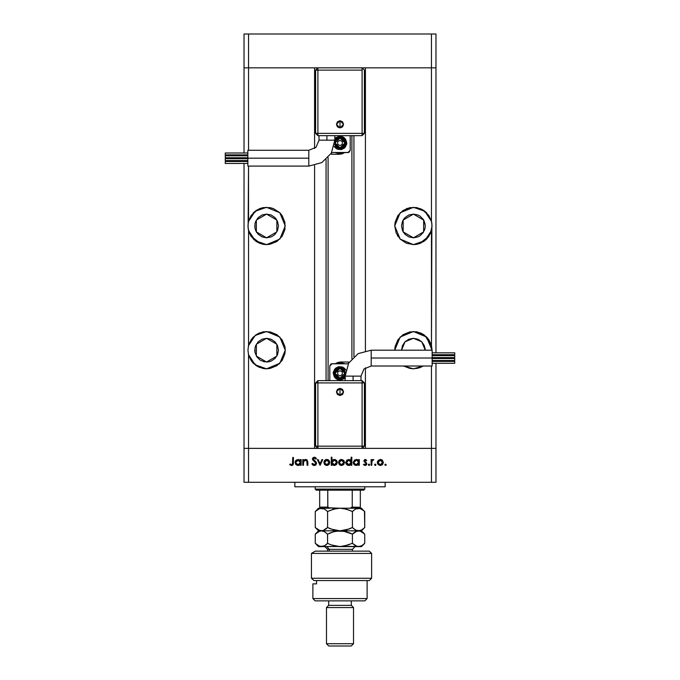 <?xml version="1.0" encoding="UTF-8"?>
<svg xmlns="http://www.w3.org/2000/svg" width="680" height="680" viewBox="0 0 680 680"><rect width="100%" height="100%" fill="white"/><g stroke="black" fill="none" stroke-linecap="round" stroke-linejoin="round"><path stroke-width="1.02" d="M244.018 67.872L317.866 67.872L315.613 70.133L315.613 133.365L315.613 70.133L317.866 67.872L317.866 70.133L315.613 70.133L317.866 70.133L317.866 67.872L248.54 67.872L248.54 34L435.982 34L435.982 67.872L435.982 34L431.46 34L431.46 67.872L435.982 67.872L435.982 352.818L435.982 67.872L431.46 67.872L435.982 67.872L431.46 67.872L431.46 34L248.54 34L248.54 67.872L314.594 67.872L314.594 148.512L314.594 67.872L248.54 67.872L248.54 150.305L248.54 67.872L244.018 67.872L244.018 34L248.54 34L244.018 34L244.018 67.872L248.54 67.872L244.018 67.872L244.018 152.957L244.018 67.872M432.029 350.166L431.46 345.61L431.46 230.511L424.847 240.652L413.398 244.588L419.45 243.576L424.847 240.652L427.108 238.561L430.466 233.418L432.029 225.955L431.46 221.408L431.46 67.872L365.406 67.872L365.406 350.812L365.406 67.872L431.46 67.872L362.134 67.872L364.387 70.133L364.387 133.365L362.134 133.365L362.134 135.626L362.134 133.365L364.387 133.365L362.134 135.626L317.866 135.626L317.866 133.365L315.613 133.365L317.866 133.365L317.866 135.626L315.613 133.365L317.866 135.626L362.134 135.626L364.387 133.365L364.387 70.133L362.134 67.872L362.134 70.133L362.134 67.872L431.46 67.872L431.46 221.408L429.003 215.781L424.847 211.259L422.272 209.576L416.466 207.578L409.76 207.68L403.045 210.469L397.902 215.602L395.123 222.317L394.765 225.955L396.185 233.087L400.223 239.13L406.266 243.168L413.398 244.588L400.223 239.13L394.765 225.955L400.223 212.781L413.398 207.323L424.847 211.259L431.46 221.408L431.885 223.66L431.46 345.61L429.003 339.983L427.108 337.552L422.272 333.778L416.466 331.789L409.76 331.891L403.045 334.671L397.902 339.813L395.123 346.528L394.765 350.166L400.223 336.991L413.398 331.534L424.847 335.469L431.46 345.61L432.029 350.166L426.572 336.991L413.431 331.534M266.602 237.813L256.334 231.88L256.334 220.031L266.602 214.098L271.142 214.999L274.992 217.575L277.559 221.417L278.46 225.955L277.559 230.495L274.992 234.337L273.19 235.815L271.142 236.912L266.602 237.813L262.072 236.912L258.221 234.337L255.654 230.495L254.975 228.268L254.975 223.644L255.654 221.417L258.221 217.575L262.072 214.999L266.602 214.098L276.87 220.031L276.87 231.88L266.602 237.813M403.537 232.543L402.441 230.495L405.008 234.337L408.858 236.912L413.398 237.813L403.129 231.88L403.129 220.031L413.398 214.098L408.858 214.999L405.008 217.575L403.537 219.368L405.008 217.575M425.255 350.166L421.778 341.776L413.398 338.308L408.858 339.209L405.008 341.776L402.441 345.627L401.54 350.166L405.008 341.776L413.398 338.308L417.928 339.209L421.778 341.776L424.346 345.627L425.255 350.166L425.025 347.846M254.975 352.478L256.751 356.753L260.015 360.017L264.291 361.794L268.906 361.794L266.602 362.015L256.334 356.091L256.334 344.233L266.602 338.308L262.072 339.209L258.221 341.776L255.654 345.627L254.975 347.846L254.975 352.478L254.745 350.166M255.127 335.486L248.54 345.61L255.153 335.469L266.602 331.534L257.745 333.769M250.996 360.341L252.892 362.772L257.728 366.546L263.534 368.543L266.602 368.789L255.153 364.854L248.54 354.714L250.996 360.341L257.728 366.546L266.602 368.789L270.24 368.433L276.955 365.653L282.098 360.51L284.877 353.796L285.234 350.166L284.877 346.528L282.098 339.813L276.955 334.671L270.24 331.891L263.534 331.789L257.712 333.795L252.892 337.552L250.996 339.983L248.54 345.61L248.54 230.511L247.971 225.955L248.54 221.408L255.153 211.259L266.602 207.323L257.728 209.576L251.005 215.772L248.54 221.408L248.54 166.107L248.115 228.25L249.534 233.418L250.996 236.13L260.542 243.567M247.971 350.166L248.54 345.61L247.971 350.166L248.54 354.714L247.971 350.157M250.996 236.13L255.153 240.652L257.728 242.335L263.508 244.324M263.568 244.341L266.577 244.588M260.55 243.576L266.602 244.588L255.153 240.652L248.54 230.511L248.54 345.61M413.398 368.789L403.537 365.967L409.76 368.433L413.398 368.789L419.45 367.778L423.257 365.967L413.398 368.789L423.147 366.036M328.142 157.505L328.142 380.647L328.142 157.505M256.743 232.534L255.654 230.495M423.257 219.376L424.346 221.417L423.249 219.368L419.985 216.095L417.928 214.999L413.398 214.098L423.666 220.031L423.666 231.88L413.398 237.813L417.928 236.912L419.985 235.815L423.249 232.543L425.025 228.268L424.346 230.495M425.025 223.644L425.255 225.955L424.346 221.417M266.602 207.323L279.777 212.781L285.234 225.955L279.777 239.13L266.602 244.588L270.24 244.23L276.955 241.451L282.098 236.308L284.877 229.594L284.877 222.317L282.098 215.602L279.777 212.781L273.734 208.743L270.24 207.68L263.534 207.578L260.55 208.335L255.153 211.259L250.996 215.781M314.594 165.461L314.594 448.4L248.54 448.4L248.54 354.714L248.54 448.4L314.594 448.4L314.594 165.461M257.728 333.778L255.153 335.469M264.291 361.794L263.67 361.649M365.406 448.4L435.982 448.4L435.982 363.315L435.982 482.273L431.46 482.273L431.46 448.4L365.406 448.4L365.406 367.761L365.406 448.4M244.018 448.4L248.54 448.4L244.018 448.4L244.018 163.455L244.018 482.273L244.018 448.4L248.54 448.4L248.54 482.273L431.46 482.273L244.018 482.273L248.54 482.273L248.54 448.4L244.018 448.4M431.46 365.967L431.46 448.4L435.982 448.4L362.134 448.4L364.387 446.139L364.387 382.908L364.387 446.139L362.134 448.4L362.134 446.139L364.387 446.139L362.134 446.139L362.134 448.4L431.46 448.4L431.46 482.273L435.982 482.273L435.982 448.4L431.46 448.4L431.46 365.967M244.018 161.534L244.018 160.59L244.018 161.534M244.018 158.669L244.018 157.743L244.018 158.669M244.018 155.822L244.018 154.879L244.018 155.822M435.982 354.739L435.982 355.683L435.982 354.739M435.982 357.603L435.982 358.53L435.982 357.603M435.982 360.451L435.982 361.394L435.982 360.451M353.966 356.677L353.966 135.626L353.966 356.677M326.034 159.596L326.034 380.647L326.034 159.596M416.772 368.483L417.843 368.254M420.061 367.557L421.234 367.064M431.74 346.919L431.604 346.222M430.882 343.74L430.542 342.881M428.885 339.813L428.545 339.311M426.81 337.238L425.96 336.404M424.226 335.002L423.75 334.671M423.742 334.671L423.147 334.288M421.234 333.26L420.061 332.767M417.843 332.07L416.772 331.84M413.423 244.588L416.432 244.341M416.491 244.324L419.441 243.576M419.458 243.567L428.995 236.147M428.995 215.772L422.272 209.576L413.398 207.323M397.902 236.308L397.486 235.654M406.266 208.743L407.354 208.335M416.78 207.638L417.843 207.868M420.061 208.556L421.234 209.057M423.147 210.077L424.226 210.8M425.96 212.202L426.81 213.027M428.545 215.109L428.935 215.688M430.542 218.671L430.882 219.538M431.604 222.011L431.74 222.708M431.74 229.202L431.604 229.9M430.882 232.373L430.542 233.24M428.885 236.308L428.545 236.801M426.81 238.884L425.96 239.708M424.226 241.12L423.75 241.442M423.742 241.451L423.147 241.833M421.234 242.853L420.061 243.355M417.843 244.043L416.78 244.273M403.537 219.368L402.441 221.417L401.54 225.955L402.441 230.495M425.025 228.268L425.255 225.955M273.734 208.743L272.646 208.335M263.219 207.638L262.157 207.868M259.938 208.556L258.765 209.057M256.853 210.077L255.774 210.8M254.04 212.202L253.19 213.027M251.455 215.109L251.065 215.688M249.458 218.671L249.118 219.538M248.395 222.011L248.259 222.708M248.259 229.202L248.395 229.9M249.118 232.373L249.458 233.24M251.115 236.308L251.455 236.801M253.19 238.884L254.04 239.708M255.774 241.12L256.25 241.442M256.258 241.451L256.853 241.833M258.765 242.853L259.938 243.355M262.157 244.043L263.219 244.273M274.992 217.575L276.462 219.368M254.975 228.268L254.745 225.955M254.975 223.644L255.654 221.417M266.602 331.534L279.777 336.991L285.234 350.166L279.777 363.332L266.602 368.789M263.228 368.483L262.157 368.254M259.938 367.557L258.765 367.064M256.853 366.036L255.774 365.322M254.04 363.919L253.19 363.086M251.455 361.012L251.065 360.434M249.458 357.442L249.118 356.583M248.259 346.919L248.395 346.222M249.118 343.74L249.458 342.881M251.115 339.813L251.455 339.311M253.19 337.238L254.04 336.404M255.774 335.002L256.25 334.671M258.765 333.26L259.938 332.767M262.157 332.07L263.228 331.84M279.777 363.332L279.029 364.046M268.914 361.794L271.142 361.114L274.992 358.547L277.559 354.697L278.46 350.166L277.559 345.627L274.992 341.776L271.142 339.209L266.602 338.308L276.87 344.233L276.87 356.091L266.602 362.015M294.831 482.273L294.831 486.787L385.169 486.787L385.169 482.273L385.169 486.787L294.831 486.787L294.831 482.273M317.866 448.4L248.54 448.4L362.134 448.4L317.866 448.4L315.613 446.139L317.866 448.4L317.866 446.139L317.866 448.4M303.475 465.333L302.77 465.333L303.475 465.333L302.77 465.333L302.77 459.561L303.475 459.561L303.475 460.598L305.031 459.527L306.808 459.765L307.836 462.162L307.836 465.333L307.122 465.333L306.858 460.827L305.804 460.181L304.317 460.606L303.543 461.89L303.475 465.333L303.586 461.694L305.55 460.164L307.037 461.304L307.122 465.333L307.836 465.333L307.836 462.383L305.677 459.459L303.475 460.598L303.475 459.561L302.77 459.561L302.77 465.333L302.77 459.561L303.475 459.561M316.548 463.403L315.86 464.933L314.508 465.528L312.843 465.043L311.89 463.811L312.553 463.412L314.287 464.729L315.809 463.666L315.46 462.485L312.511 459.714L312.724 458.022L313.964 457.258L315.282 457.453L316.447 458.567L315.809 459.051L314.05 458.056L313.106 459.042L315.928 461.915L316.548 463.403L313.106 459.042L314.262 458.039L315.809 459.051L316.447 458.567L314.339 457.232L312.392 459.077L315.843 463.386L314.287 464.729L312.553 463.412L311.89 463.811L314.287 465.537L316.531 463.19M321.963 459.561L322.728 459.561L320.093 465.333L317.356 459.561L318.129 459.561L320.042 463.769L321.963 459.561L322.728 459.561L320.093 465.333L322.728 459.561L321.963 459.561L320.042 463.769L318.129 459.561L317.356 459.561L319.991 465.333L317.356 459.561L318.129 459.561M324.632 460.411L323.841 462.46L324.292 460.862L325.626 459.697L327.148 459.467L328.814 460.19L329.825 462.46L328.95 464.585L326.833 465.435L324.717 464.585L323.841 462.46L326.833 465.435L329.825 462.46L329.035 460.411L326.833 459.459L324.853 460.198M338.538 462.46L339.55 460.198L341.836 459.467L343.91 460.623L344.505 462.757L342.677 465.231L340.944 465.392L339.413 464.585L338.538 462.46L341.53 465.435L344.513 462.46L343.723 460.411L341.53 459.459L339.328 460.411L338.546 462.179M358.598 459.561L358.598 460.632L358.598 459.561L359.312 459.561L359.312 465.333L358.598 465.333L358.598 464.338L356.915 465.375L355.087 465.222L353.685 464.04L353.234 462.434L354.594 459.952L357.587 459.739L358.598 460.632L356.269 459.459L353.234 462.434L356.243 465.435L358.598 464.338L358.598 465.333L359.312 465.333L359.312 459.561L358.598 459.561L359.312 459.561L359.312 465.333L358.598 465.333M385.509 465.435L384.846 464.78L385.381 464.134L386.113 464.525L385.968 465.248L385.509 465.435L386.163 464.78L385.509 464.117L384.846 464.78L385.755 465.392M377.349 462.46L378.139 460.411L380.341 459.459L382.322 460.19L383.325 462.46L382.832 464.125L381.488 465.231L379.754 465.392L378.225 464.585L377.349 462.46L380.341 465.435L383.325 462.46L382.534 460.411L380.341 459.459L378.139 460.411L377.357 462.757M375.275 465.435L374.629 464.652L375.522 464.168L375.734 465.248L375.275 465.435L375.929 464.78L375.275 464.117L374.612 464.78L375.275 465.435L374.731 465.146M371.773 465.333L371.067 465.333L371.773 465.333L371.067 465.333L371.067 459.561L371.773 459.561L371.773 460.411L372.75 459.535L373.804 459.654L371.969 461.193L371.773 465.333L371.9 461.414L373.804 459.654L371.773 460.411L371.773 459.561L371.067 459.561L371.067 465.333L371.067 459.561L371.773 459.561M369.121 465.426L368.373 464.525L369.452 464.312L369.121 465.426L369.648 464.78L368.985 464.117L368.373 464.525M365.228 459.459L363.766 460.972L364.795 459.519L366.562 460.122L366.231 460.776L364.939 460.233L364.48 460.946L366.537 462.876L366.8 463.93L366.061 465.171L364.879 465.426L363.469 464.652L363.936 464.117L365.457 464.661L366.052 463.505L363.766 460.972L366.103 463.802L365.083 464.729L363.936 464.117L363.469 464.652L365.118 465.435L366.809 463.769L364.48 460.946L365.228 460.164L366.231 460.776L366.707 460.284L365.339 459.467M350.888 460.411L351.101 457.232L351.815 457.232L351.815 465.333L351.101 465.333L351.101 464.338L349.418 465.375L347.591 465.222L346.188 464.04L345.729 462.434L347.089 459.952L350.089 459.773L351.101 460.675L348.763 459.459L345.729 462.434L348.747 465.435L351.101 464.338L351.101 465.333L351.815 465.333L351.815 457.232L351.101 457.232L351.815 457.232L351.815 465.333L351.101 465.333M331.95 465.333L331.95 464.27L331.95 465.333L331.245 465.333L331.245 457.232L331.95 457.232L331.95 460.606L333.633 459.527L335.461 459.68L336.821 460.785L337.322 462.46L336.804 464.125L335.444 465.222L332.409 464.771L334.288 465.435L337.322 462.46L334.305 459.459L331.95 460.606L331.95 457.232L331.245 457.232L331.245 465.333L331.95 465.333L331.245 465.333L331.245 457.232L331.95 457.232M300.22 460.36L300.433 459.561L301.147 459.561L301.147 465.333L300.433 465.333L300.433 464.338L298.75 465.375L296.922 465.222L295.077 462.731L295.29 461.278L296.421 459.952L299.421 459.739L300.433 460.632L298.103 459.459L295.069 462.434L298.078 465.435L300.433 464.338L300.433 465.333L301.147 465.333L301.147 459.561L300.433 459.561L301.147 459.561L301.147 465.333L300.433 465.333M289.697 464.627L290.113 464.015L291.644 464.729L292.476 464.287L292.731 457.427L293.445 457.427L293.182 464.652L291.465 465.537L289.697 464.627L290.113 464.015L291.644 464.729L290.113 464.015L289.697 464.627L291.601 465.537L293.445 462.765L293.445 457.427L292.731 457.427L292.731 462.689L291.941 464.678M384.965 464.406L385.373 464.134M385.509 464.117L386.155 464.652M380.953 459.519L382.075 459.994M382.832 464.125L381.76 465.112M380.638 465.426L380.043 465.426M378.216 464.576L377.85 464.125M377.4 461.881L377.545 461.363M377.4 463.046L377.57 463.607M378.08 462.137L379.066 464.363L380.341 464.729L381.871 464.168M382.466 461.627L380.341 460.164L378.726 460.844L378.054 462.468L380.341 460.164L382.619 462.468L382.058 460.963M381.556 460.521L380.707 460.198M381.216 460.343L381.726 460.649M381.607 464.363L382.619 462.468L380.341 464.729L378.097 462.91M374.731 464.406L375.139 464.134M375.402 464.134L375.904 464.585M372.954 459.476L372.122 459.952M373.804 459.654L372.827 460.198M371.841 461.737L371.773 463.394M371.781 462.842L371.79 462.4M368.45 464.406L368.857 464.134M368.985 464.117L369.597 464.525M368.33 464.78L368.985 465.435M366.707 460.284L366.019 460.547M365.381 460.181L364.701 460.402M365.126 461.848L365.84 462.264M366.784 464.108L366.409 464.865M363.469 464.652L364.174 464.355M366.103 463.802L365.815 463.156M355.657 465.383L353.447 463.581M353.243 462.731L353.243 462.137M356.702 459.485L357.272 459.62M357.587 459.739L358.088 460.071M353.464 463.624L354.093 464.534M354.569 464.933L355.087 465.222M357.561 464.363L358.564 462.91L357.926 460.819L358.436 461.567M353.957 462.68L354.739 464.168M354.637 464.066L354.127 463.318M356.771 460.215L358.598 462.46L356.269 464.729L357.153 464.559M354.986 464.346L356.269 464.729L354.025 463.037M353.94 462.442L356.277 460.164L354.986 460.538L353.982 461.992M350.344 465.01L349.409 465.375M348.16 465.383L347.072 464.942M345.967 463.624L346.188 464.04M346.179 464.023L345.958 463.607M351.101 457.232L351.101 460.675M346.46 462.68L346.63 463.318M350.429 460.819L350.94 461.567L348.772 460.164L346.596 461.627M347.131 460.819L346.842 461.167M347.964 460.309L347.488 460.538M347.131 464.066L349.223 464.687L350.94 463.344L351.101 462.46L348.772 464.729L346.443 462.442L348.772 460.164L351.101 462.46L350.931 461.558M350.072 460.538L349.274 460.215M346.443 462.442L346.528 463.037M339.762 460.02L340.918 459.519M341.53 459.459L343.663 460.343M344.505 462.179L344.505 462.757M344.021 464.125L343.647 464.585M341.232 465.426L340.374 465.231M339.413 464.585L338.767 463.633M339.269 462.137L340.255 464.363L341.53 464.729L343.06 464.168M342.737 460.521L341.53 460.164L339.915 460.844L339.243 462.468L341.53 460.164L343.808 462.468L343.145 460.853M342.405 460.343L341.896 460.198M343.629 463.352L343.12 460.827M342.796 464.363L343.808 462.468L341.53 464.729L339.286 462.91M341.088 464.687L341.972 464.687M333.965 459.476L334.602 459.476M334.892 459.51L337.305 462.757M336.447 464.55L335.793 465.052M334.577 465.426L333.948 465.417M333.6 465.366L333.098 465.205M332.775 464.202L334.279 464.729L331.95 462.434L334.458 460.173M334.738 460.207L336.608 462.46L334.959 460.267L332.996 460.538L331.95 462.434L332.979 464.363M335.92 464.075L335.163 464.567L336.608 462.46L334.279 464.729L335.163 464.567M334.73 464.687L333.676 464.661M335.521 464.389L336.209 463.735M336.549 462.995L336.566 462.009M325.626 459.697L325.091 460.003M326.833 459.459L327.293 459.485M328.041 459.688L328.567 459.994M329.324 464.125L328.958 464.576M327.692 465.333L327.131 465.426M326.255 465.392L325.703 465.239M324.751 464.618L324.343 464.125M324.572 462.137L325.558 464.363L326.833 464.729L328.363 464.168M328.958 461.627L326.833 460.164L325.219 460.844L324.555 462.468L326.833 460.164L329.111 462.468L328.55 460.963M328.049 460.521L327.207 460.198M327.717 460.343L328.219 460.649M328.108 464.363L329.111 462.468L326.833 464.729L324.598 462.91M313.25 465.298L312.843 465.043M311.984 463.981L312.553 463.412L314.576 464.704M315.758 462.961L315.46 462.485M312.545 458.337L312.927 457.776M312.724 458.022L313.947 457.266M314.5 457.232L314.984 457.325M315.928 457.938L316.447 458.567L315.63 458.838M314.262 458.039L313.837 458.099M313.2 458.626L313.115 459.187M314.151 460.462L313.387 459.816M315.019 461.091L315.732 461.712M316.14 462.188L316.506 462.995M316.37 462.604L315.928 461.915M313.786 461.108L314.135 461.354M304.427 459.756L305.354 459.476M306.808 459.765L307.148 460.02M307.164 460.046L307.836 465.333L307.122 465.333M307.122 462.613L306.969 461.065M306.068 460.233L304.589 460.419M304.317 460.606L303.96 460.946M303.697 461.38L303.543 461.89M303.501 462.272L303.475 463.25M298.75 465.375L299.387 465.162M297.491 465.383L295.519 464.04M300.433 459.561L300.433 460.632M295.502 464.006L295.945 464.559M295.791 462.68L296.574 464.168M296.463 464.066L295.962 463.318M299.761 460.819L300.271 461.567L298.605 460.215M299.404 460.538L298.112 460.164L300.433 462.46L300.271 461.567M300.433 462.46L298.103 464.729L299.761 464.091L300.399 462.91M296.82 464.346L298.103 464.729L295.859 463.037M295.774 462.442L298.112 460.164L296.471 460.819L295.774 462.442L295.962 461.558M292.731 457.427L293.445 457.427L293.445 462.774M293.182 464.652L292.519 465.324M292.697 463.624L292.731 462.689M293.411 463.726L293.437 463.25M379.89 464.687L380.783 464.687M381.956 464.083L382.236 463.735M382.449 463.344L382.525 461.805M380.562 460.181L378.726 460.844M378.437 461.193L378.097 462.017M355.819 464.687L356.719 464.687M357.926 464.091L358.224 463.743M358.564 462.91L358.589 462.23M356.728 460.207L355.827 460.207M355.394 460.335L354.986 460.538M354.637 460.819L354.348 461.167M348.322 464.687L349.223 464.687M350.421 464.091L350.719 463.743M351.067 462.91L351.101 462.46M349.231 460.207L348.322 460.207M341.751 460.181L339.915 460.844M339.626 461.193L339.286 462.017M334.288 460.164L333.693 460.241M332.333 461.15L331.95 462.434M331.959 462.663L332.63 464.075M336.43 461.575L334.959 460.267M326.392 464.687L327.275 464.687M329.069 462.91L329.018 461.805M327.054 460.181L325.219 460.844M324.929 461.193L324.598 462.017M297.653 464.687L298.554 464.687M299.761 464.091L300.05 463.743M298.562 460.207L297.661 460.207M297.228 460.335L296.82 460.538M296.471 460.819L296.174 461.167M308.839 158.21L308.839 166.107L321.819 162.631L331.33 153.127L334.806 140.139L318.997 140.139L316.022 147.322L308.839 150.305L308.839 158.21L247.86 158.21L247.86 166.107L247.86 150.305L247.86 158.21L308.839 158.21L308.839 150.305L316.022 147.322L318.997 140.139L326.901 140.139L326.901 135.626L326.901 140.139L334.806 140.139L331.33 153.127L321.819 162.631L308.839 166.107L308.839 158.21M340 124.33L340 127.933L343.604 124.33L340 120.734L340 124.33L340 120.734L342.55 121.788L343.604 124.33L342.55 126.88L340 127.933L337.45 126.88L336.396 124.33L337.45 121.788L340 120.734L336.396 124.33L340 127.933L340 124.33M247.86 158.669L225.275 158.669L225.275 160.59L247.86 160.59L225.275 160.59L225.275 158.669L247.86 158.669M247.86 152.957L225.275 152.957L225.275 154.879L247.86 154.879L225.275 154.879L225.275 152.957L247.86 152.957M247.86 155.822L225.275 155.822L225.275 157.743L247.86 157.743L225.275 157.743L225.275 155.822L247.86 155.822M247.86 161.534L225.275 161.534L225.275 163.455L247.86 163.455L225.275 163.455L225.275 161.534L247.86 161.534M336.234 137.326L334.806 138.609L342.312 136.595L346.774 142.962L342.312 136.595L334.806 138.609L338.683 136.315L341.317 136.315L343.765 137.326L345.635 139.196L346.774 142.962L341.7 149.523L334.075 146.251L341.7 149.523L346.774 142.962L346.647 144.287L344.794 147.756L341.317 149.608L337.407 149.226L334.075 146.251M334.492 144.185L336.863 147.654L338.903 148.504L341.105 148.504L343.995 146.956L345.219 145.12L345.644 142.962L340.612 148.571L334.492 144.185L340.612 148.571L345.644 142.962L344.973 142.962L340 147.934L335.027 142.962L335.41 141.066L337.238 138.831L339.031 138.091L341.904 138.371L344.131 140.199L344.973 142.962L344.59 144.865L342.762 147.093L340 147.934L336.49 146.472L335.027 142.962L340 137.998L344.973 142.962L345.644 142.962L341.122 137.428L334.798 140.769L341.122 137.428L345.644 142.962L344.692 139.825L343.137 138.269L340 137.317L336.863 138.269L334.798 140.769M362.134 67.872L317.866 67.872L362.134 67.872M348.559 152.464L331.661 152.516L347.905 152.558L350.166 150.305L349.154 152.184M350.166 135.626L350.166 150.305L350.166 135.626M342.1 153.85L344.513 152.694L335.214 152.558L339.252 153.663L344.513 152.694L339.439 154.258L342.1 153.85M337.238 154.258L339.439 154.258L335.18 154.258L339.439 154.258L344.513 152.694M331.534 154.258L335.18 154.258L331.534 154.258L331.534 152.762L331.534 154.258L337.186 154.258M337.739 141.661L337.739 144.27L340 145.571L342.261 144.27L342.261 141.661L340 140.352L337.739 141.661L337.739 144.27L340 145.571L342.261 144.27L342.261 141.661L340 140.352L342.261 141.661L342.261 144.27L340 145.571L337.739 144.27L337.739 141.661L340 140.352L337.739 141.661M345.635 139.196L343.765 137.334M334.365 146.727L336.234 148.597M343.765 148.597L345.635 146.727M339.439 154.258L344.675 152.575M362.134 70.133L317.866 70.133L317.866 133.365L362.134 133.365L362.134 70.133L317.866 70.133L317.866 133.365L362.134 133.365L362.134 70.133M371.161 358.062L371.161 350.166L358.181 353.642L348.67 363.146L345.194 376.133L361.003 376.133L363.978 368.951L371.161 365.967L371.161 358.062L432.14 358.062L432.14 350.166L432.14 365.967L432.14 358.062L371.161 358.062L371.161 365.967L363.978 368.951L361.003 376.133L353.099 376.133L353.099 380.647L353.099 376.133L345.194 376.133L348.67 363.146L358.181 353.642L371.161 350.166L371.161 358.062M340 391.944L340 388.339L336.396 391.944L340 395.539L340 391.944L340 395.539L337.45 394.485L336.396 391.944L337.45 389.394L340 388.339L342.55 389.394L343.604 391.944L342.55 394.485L340 395.539L343.604 391.944L340 388.339L340 391.944M432.14 357.603L454.725 357.603L454.725 355.683L432.14 355.683L454.725 355.683L454.725 357.603L432.14 357.603M432.14 363.315L454.725 363.315L454.725 361.394L432.14 361.394L454.725 361.394L454.725 363.315L432.14 363.315M432.14 360.451L454.725 360.451L454.725 358.53L432.14 358.53L454.725 358.53L454.725 360.451L432.14 360.451M432.14 354.739L454.725 354.739L454.725 352.818L432.14 352.818L454.725 352.818L454.725 354.739L432.14 354.739M343.765 378.947L345.194 377.663L337.688 379.678L333.225 373.311L337.688 379.678L345.194 377.663L341.317 379.958L338.683 379.958L336.234 378.947L334.365 377.077L333.225 373.311L338.3 366.75L345.925 370.022L338.3 366.75L333.225 373.311L333.353 371.986L335.206 368.517L338.683 366.664L342.592 367.047L345.925 370.022M345.508 372.087L343.137 368.62L341.096 367.769L338.895 367.769L336.005 369.317L334.781 371.152L334.356 373.311L339.388 367.701L345.508 372.087L339.388 367.701L334.356 373.311L335.027 373.311L340 368.339L344.973 373.311L344.59 375.207L342.762 377.442L340.969 378.182L338.096 377.901L335.869 376.074L335.027 373.311L335.41 371.407L337.238 369.18L340 368.339L343.51 369.801L344.973 373.311L340 378.275L335.027 373.311L334.356 373.311L338.878 378.845L345.202 375.504L338.878 378.845L334.356 373.311L335.308 376.448L336.863 378.003L340 378.955L343.137 378.003L345.202 375.504M362.134 380.647L317.866 380.647L317.866 382.908L317.866 380.647L315.613 382.908L315.613 446.139L317.866 446.139L315.613 446.139L315.613 382.908L317.866 380.647L362.134 380.647L364.387 382.908L362.134 382.908L364.387 382.908L362.134 380.647L362.134 382.908L362.134 380.647M331.44 363.808L348.339 363.757L332.095 363.715L329.834 365.967L330.846 364.089M329.834 380.647L329.834 365.967L329.834 380.647M337.9 362.423L335.486 363.579L344.786 363.715L340.748 362.61L335.486 363.579L340.561 362.015L337.9 362.423M342.762 362.015L340.561 362.015L344.82 362.015L340.561 362.015L335.486 363.579M348.466 362.015L344.82 362.015L348.466 362.015L348.466 363.511L348.466 362.015L342.813 362.015M342.261 374.612L342.261 372.002L340 370.702L337.739 372.002L337.739 374.612L340 375.921L342.261 374.612L342.261 372.002L340 370.702L337.739 372.002L337.739 374.612L340 375.921L337.739 374.612L337.739 372.002L340 370.702L342.261 372.002L342.261 374.612L340 375.921L342.261 374.612M334.365 377.077L336.234 378.938M345.635 369.546L343.765 367.676M336.234 367.676L334.365 369.546M340.561 362.015L335.325 363.698M315.613 382.908L317.866 382.908L315.613 382.908M317.866 382.908L317.866 446.139L362.134 446.139L362.134 382.908L317.866 382.908L317.866 446.139L362.134 446.139L362.134 382.908L317.866 382.908M360.324 507.322L352.214 507.118L352.214 490.178L363.715 490.178L364.846 489.048L315.154 489.048L316.285 490.178L352.214 490.178L316.285 490.178L315.154 489.048L364.846 489.048L364.846 486.787L364.846 489.048L363.715 490.178L352.214 490.178L352.214 507.118L349.843 508.24L360.324 508.24L340 508.24L346.358 509.167L352.385 511.564L355.376 509.175L358.581 508.24L361.76 509.167L364.769 511.564L364.769 527.51L361.777 529.89L358.581 530.825L355.402 529.907L352.385 527.51L352.385 511.564L352.385 527.51L346.4 529.89L340 530.825L333.642 529.907L327.615 527.51L327.615 511.564L333.6 509.175L340 508.24L328.227 507.79M315.154 486.787L315.154 489.048L315.154 486.787M360.324 507.118L360.324 490.178L360.324 507.45L352.214 507.118L349.843 508.24M327.82 507.322L327.786 490.178L327.786 507.118L319.676 507.118L319.676 508.24L330.157 508.24L319.676 508.24M319.676 507.51L319.676 490.178L319.676 507.118L327.786 507.118L330.157 508.24M360.324 508.24L361.454 508.24L360.324 508.232M311.431 553.409L315.265 551.149L311.431 553.409L311.431 578.255L371.62 578.255L311.431 578.255L313.956 580.508L369.359 580.508L316.557 580.508L316.531 583.899L312.902 583.899L312.902 598.578L315.154 600.831L364.846 600.831L367.098 598.578L312.902 598.578L367.098 598.578L367.098 580.508L367.098 598.578L364.846 600.831L315.154 600.831L312.902 598.578L312.902 583.899L316.531 583.899L316.531 580.508L313.956 580.508L311.431 578.255L311.431 553.409L371.62 553.409L311.431 553.409L315.265 551.149L311.431 553.409M369.359 551.149L371.62 553.409L369.359 551.149L315.265 551.149L369.359 551.149M353.549 607.606L351.288 605.353L328.712 605.353L326.451 607.606L353.549 607.606L326.451 607.606L326.451 643.739L328.712 646L351.288 646L353.549 643.739L326.451 643.739L353.549 643.739L353.549 607.606L353.549 643.739L351.288 646L328.712 646L326.451 643.739L326.451 607.606L328.712 605.353L351.288 605.353L351.288 600.831L351.288 605.353L353.549 607.606M328.712 600.831L328.712 605.353L328.712 600.831M352.418 551.149L352.418 549.346L329.248 549.346L326.893 546.635L329.248 549.346L329.248 551.149L329.248 549.346L327.582 549.346L324.87 546.635M321.512 508.24L324.615 509.175L327.615 511.564L327.615 527.51L323.025 530.587L319.821 530.587L315.231 527.51L315.231 511.564L319.812 508.487L324.207 508.954M321.402 508.24L319.762 508.495M318.546 508.24L315.231 511.564L316.727 510.212L315.231 511.564L315.231 527.51L315.784 528.045M318.274 531.735L321.419 530.825L340 530.825L321.419 530.825L318.231 529.899L315.231 527.51L318.546 530.825L323.025 530.587L324.606 529.899L323.025 530.587M326.077 528.895L323.637 530.375M330.803 510.127L327.615 511.564L324.624 509.175M330.777 510.144L328.466 511.147M326.137 528.844L327.615 527.51L330.556 528.836M349.197 528.938L340.008 530.825L331.33 529.142M349.223 528.929L352.385 527.51L353.863 528.844M352.385 511.564L349.426 510.221L352.385 511.564L353.855 510.229L352.385 511.564L349.24 510.144M345.006 508.818L343.23 508.487M364.208 511.02L360.179 508.478L355.691 509.006M355.376 509.175L352.401 511.547M356.541 530.442L354.586 529.388M358.598 530.825L360.204 530.578L356.975 530.587M361.743 529.915L364.769 527.51L364.471 511.267M321.512 530.825L324.606 531.751L327.615 534.149L333.6 531.76L340 530.825L346.358 531.751L352.385 534.149L356.949 531.071L361.454 530.825L340 530.825L358.581 530.825L361.777 529.89M352.385 527.51L349.435 528.844M345.058 508.835L340 508.24L343.204 508.478L349.426 510.221M316.701 510.229L318.01 509.303M318.231 509.175L321.419 508.24M330.565 510.229L336.745 508.487L340 508.24L331.789 508.24M363.298 510.221L361.454 508.24M348.211 508.24L340 508.24M364.319 533.707L363.281 532.797M364.769 527.51L361.454 530.825L364.769 534.149L364.769 543.32L364.769 534.149L360.179 531.063L356.949 531.071L360.179 531.063L364.471 533.842M316.778 532.746L318.206 531.769M318.741 531.488L318.333 531.692M321.402 530.825L318.546 530.825L315.231 534.149L315.231 543.32L315.817 543.889M321.419 530.825L323.995 531.437M361.454 546.635L364.769 543.32L361.777 545.7L358.572 546.635L361.454 546.635L340 546.635L336.796 546.397L330.574 544.654L327.615 543.32L327.615 534.149L324.624 531.76M326.034 544.731L327.615 543.32L330.574 544.654L327.615 543.32L327.53 534.063M330.777 532.721L328.466 533.732M345.058 531.412L336.77 531.071L343.204 531.063L352.385 534.149L349.24 532.729M352.401 534.131L353.855 532.814L352.385 534.149L352.385 543.32L355.394 545.708L352.385 543.32L343.255 546.388L318.546 546.635L360.204 546.388L356.966 546.397L352.385 543.32L352.385 534.149L355.376 531.76L358.581 530.825M355.938 531.471L355.385 531.76M356.065 546.048L358.581 546.635M349.223 544.74L340 546.635L331.33 544.952M361.199 546.006L361.913 545.623M364.769 543.32L361.777 545.7L358.598 546.635M330.565 544.654L327.615 543.32L324.615 545.708L321.419 546.635L318.231 545.708L315.231 543.32L315.231 534.149L319.804 531.071M324.02 546.014L319.812 546.397L315.231 543.32L318.546 546.635M326.137 544.654L324.615 545.708M327.615 534.149L333.6 531.76L340 530.825M352.385 543.32L355.385 545.708M352.385 534.149L349.435 532.814M345.006 531.403L343.23 531.071M352.3 549.346L329.248 549.346M351.857 358.768L351.857 135.626M247.86 166.107L308.839 166.107M318.997 140.139L318.997 135.626M334.806 135.626L334.806 140.139M247.86 150.305L308.839 150.305M432.14 350.166L371.161 350.166M361.003 376.133L361.003 380.647M345.194 380.647L345.194 376.133M432.14 365.967L371.161 365.967M371.62 553.409L371.62 578.255L369.359 580.508M327.582 549.346L327.582 551.149M352.418 549.346L355.13 546.635"/></g></svg>
